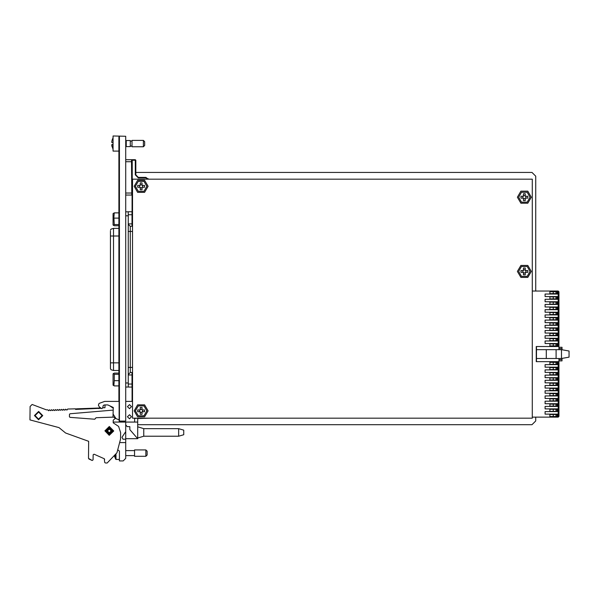 <?xml version="1.0" encoding="UTF-8"?>
<svg xmlns="http://www.w3.org/2000/svg" width="599" height="599" viewBox="0 0 599 599"><rect width="100%" height="100%" fill="white"/><g stroke="black" fill="none" stroke-linecap="round" stroke-linejoin="round"><path stroke-width="0.9" d="M561.989 358.412L561.989 360.898L558.957 360.898M557.07 293.69L556.059 293.69L556.059 291.676L557.07 291.676L557.07 293.69M553.281 291.676L553.281 293.69L549.882 293.69L549.882 291.676L556.059 291.676M557.07 298.916L556.059 298.916L556.059 296.894L557.07 296.894L557.07 298.916M553.281 296.894L553.281 298.916L549.882 298.916L549.882 296.894L556.059 296.894M557.07 304.135L556.059 304.135L556.059 302.121L557.07 302.121L557.07 304.135M553.281 302.121L553.281 304.135L549.882 304.135L549.882 302.121L556.059 302.121M557.07 309.354L556.059 309.354L556.059 307.339L557.07 307.339L557.07 309.354M553.281 307.339L553.281 309.354L549.882 309.354L549.882 307.339L556.059 307.339M557.07 314.58L556.059 314.58L556.059 312.558L557.07 312.558L557.07 314.58M553.281 312.558L553.281 314.58L549.882 314.58L549.882 312.558L556.059 312.558M557.07 319.799L556.059 319.799L556.059 317.784L557.07 317.784L557.07 319.799M553.281 317.784L553.281 319.799L549.882 319.799L549.882 317.784L556.059 317.784M557.07 325.025L556.059 325.025L556.059 323.003L557.07 323.003L557.07 325.025M553.281 323.003L553.281 325.025L549.882 325.025L549.882 323.003L556.059 323.003M557.07 330.244L556.059 330.244L556.059 328.23L557.07 328.23L557.07 330.244M553.281 328.23L553.281 330.244L549.882 330.244L549.882 328.23L556.059 328.23M557.07 335.47L556.059 335.47L556.059 333.448L557.07 333.448L557.07 335.47M553.281 333.448L553.281 335.47L549.882 335.47L549.882 333.448L556.059 333.448M557.07 340.689L556.059 340.689L556.059 338.675L557.07 338.675L557.07 340.689M553.281 338.675L553.281 340.689L549.882 340.689L549.882 338.675L556.059 338.675M557.07 345.908L556.059 345.908L556.059 343.893L557.07 343.893L557.07 345.908M553.281 343.893L553.281 345.908L549.882 345.908L549.882 343.893L556.059 343.893M557.07 364.327L556.059 364.327L556.059 362.305L557.07 362.305L557.07 364.327M553.281 362.305L553.281 364.327L549.882 364.327L549.882 362.305L556.059 362.305M557.07 369.546L556.059 369.546L556.059 367.531L557.07 367.531L557.07 369.546M553.281 367.531L553.281 369.546L549.882 369.546L549.882 367.531L556.059 367.531M557.07 374.772L556.059 374.772L556.059 372.75L557.07 372.75L557.07 374.772M553.281 372.75L553.281 374.772L549.882 374.772L549.882 372.75L556.059 372.75M557.07 379.991L556.059 379.991L556.059 377.976L557.07 377.976L557.07 379.991M553.281 377.976L553.281 379.991L549.882 379.991L549.882 377.976L556.059 377.976M557.07 385.217L556.059 385.217L556.059 383.195L557.07 383.195L557.07 385.217M553.281 383.195L553.281 385.217L549.882 385.217L549.882 383.195L556.059 383.195M557.07 390.436L556.059 390.436L556.059 388.422L557.07 388.422L557.07 390.436M553.281 388.422L553.281 390.436L549.882 390.436L549.882 388.422L556.059 388.422M557.07 395.662L556.059 395.662L556.059 393.64L557.07 393.64L557.07 395.662M553.281 393.64L553.281 395.662L549.882 395.662L549.882 393.64L556.059 393.64M557.07 400.881L556.059 400.881L556.059 398.859L557.07 398.859L557.07 400.881M553.281 398.859L553.281 400.881L549.882 400.881L549.882 398.859L556.059 398.859M557.07 406.1L556.059 406.1L556.059 404.085L557.07 404.085L557.07 406.1M553.281 404.085L553.281 406.1L549.882 406.1L549.882 404.085L556.059 404.085M557.07 411.326L556.059 411.326L556.059 409.304L557.07 409.304L557.07 411.326M553.281 409.304L553.281 411.326L549.882 411.326L549.882 409.304L556.059 409.304M557.07 416.545L556.059 416.545L556.059 414.53L557.07 414.53L557.07 416.545M553.281 414.53L553.281 416.545L549.882 416.545L549.882 414.53L556.059 414.53M558.957 347.27L561.989 347.27L561.989 349.756M119.403 137.006L118.902 137.006L118.902 400.626L119.403 400.626M104.66 459.358L104.286 458.774L104.638 462.346L105.259 462.982L107.154 463.005L116.94 452.777L120.586 439.104L120.646 432.635L118.595 426.436L113.174 422.789L113.196 420.236L115.27 418.372L113.975 417.106L96.065 417.713L112.979 417.136L113.316 407.492L109.752 405.83L113.293 408.278L113.316 407.492L107.798 404.917L104.585 404.917L103.328 405.373L102.601 408.084L101.718 408.63L99.359 406.938L98.386 405.261L99.052 403.441L104.698 401.382L119.149 401.382L119.149 421.06L125.708 421.06L125.708 136.25L113.099 135.995L113.099 151.135L118.902 151.135M126.217 140.54L130.253 140.54L125.708 140.54L126.217 140.54L126.217 146.59L125.708 146.59M130.253 140.54L130.253 146.59L126.217 146.59L130.253 146.59M144.629 141.671L144.629 145.46L143.371 146.718L143.371 140.413L144.629 141.671M143.371 140.413L132.02 140.413L132.02 146.718L143.371 146.718M111.908 144.584L113.099 144.396L111.713 144.793L113.099 149.436M111.908 142.547L113.099 142.487M125.708 193.013L131.765 193.013L131.51 159.776L132.267 160.218L132.267 159.708L125.708 159.708L131.398 159.708M132.529 195.027L131.398 195.027L132.529 194.525M131.765 193.013L131.765 194.525L132.267 194.525L132.267 160.218L135.801 160.218L135.801 174.848L138.324 177.371L145.894 177.371L148.305 179.153L145.894 177.371L145.894 177.873L138.324 177.873L135.299 174.848L135.299 159.708L132.267 159.708M178.689 428.629L178.689 436.199L183.736 434.687L183.736 430.142L178.689 428.629L143.745 428.629L137.695 426.81M178.689 436.199L143.745 436.199L143.745 428.629M76.275 409.387L76.253 408.877L76.844 408.855L99.943 408.024L99.973 408.533M114.551 456.356L115.794 459.283L115.794 454.634M145.894 449.946L147.152 451.212L147.152 454.993L145.894 456.251L145.894 449.946L134.543 449.946L134.543 456.251L145.894 456.251M118.243 450.141L119.403 451.114L119.403 459.411L116.011 459.411L116.011 454.304M115.442 455.15L115.652 457.187L115.622 455.435L115.622 456.693L114.941 455.854M118.902 225.756L114.267 225.756L113.099 224.999L113.099 213.648L114.267 212.892L118.902 212.892M128.231 223.861L132.02 223.861L132.02 212.323L132.529 212.323M118.902 380.702L114.267 380.702L113.87 385.262L114.267 385.943L113.099 385.187L113.099 373.836L114.267 373.08L118.902 373.08M125.708 387.044L128.231 387.044L128.231 211.754L132.529 211.754M128.231 384.056L132.02 384.056L132.02 387.081L132.529 387.081M112.118 140.211L111.721 142.27M113.099 144.644L111.721 144.861L112.11 146.867M132.529 226.31L130.253 226.31L130.253 231.454L128.231 231.454M132.529 367.382L130.253 367.382L130.253 372.526L128.231 374.547M132.529 231.454L130.253 231.454L130.253 367.382L128.231 367.382M131.398 195.027L125.708 195.027L131.398 195.027M134.183 186.326L137.658 192.331L144.591 192.331L148.065 186.326L144.591 180.314L137.658 180.314L134.183 186.326M134.183 410.847L137.658 416.852L144.591 416.852L148.065 410.847L144.591 404.834L137.658 404.834L134.183 410.847M517.424 197.191L520.89 203.196L527.824 203.196L531.298 197.191L527.824 191.178L520.89 191.178L517.424 197.191M517.424 271.422L520.89 277.434L527.824 277.434L531.298 271.422L527.824 265.417L520.89 265.417L517.424 271.422M135.411 410.847L138.264 415.796L143.985 415.796L146.837 410.847L143.985 405.897L138.264 405.897L135.411 410.847M518.644 197.191L521.504 202.14L527.217 202.14L530.07 197.191L527.217 192.242L521.504 192.242L518.644 197.191M135.411 186.326L138.264 191.276L143.985 191.276L146.837 186.326L143.985 181.377L138.264 181.377L135.411 186.326M518.644 271.422L521.504 276.371L527.217 276.371L530.07 271.422L527.217 266.48L521.504 266.48L518.644 271.422M110.448 230.128L111.025 229.095L113.473 228.369L113.473 370.467L111.025 369.74L110.448 368.699L110.448 231.124M127.475 406.676L129.496 408.698L131.51 406.676L129.496 404.662L127.475 406.676M127.475 416.769L129.496 418.791L131.51 416.769L129.496 414.755L127.475 416.769M109.31 433.624L112.035 430.898L109.31 428.173L106.592 430.898L109.31 433.624M42.102 415.624L38.606 412.06L35.034 415.556L38.538 419.12L42.102 415.624L38.538 419.12L35.034 415.556M113.099 430.936L109.347 427.117L105.529 430.861L109.28 434.687L113.099 430.936L109.28 434.687L105.529 430.861M109.31 429.011L107.423 430.898L109.31 432.792L111.204 430.898L109.31 429.011M109.31 433.421L106.787 430.898L109.31 428.375L111.833 430.898L109.31 433.421M34.405 415.549L38.606 411.423L42.731 415.631L38.531 419.749L34.405 415.549M104.9 430.861L109.355 426.488L113.728 430.943L109.273 435.316L104.9 430.861M535.753 291.017L535.753 176.211L531.994 172.452L135.801 172.452M132.117 195.027L132.117 211.754M132.117 387.081L132.117 401.382M137.695 424.721L531.994 424.721L535.753 420.962L535.753 417.151M148.694 179.153L148.148 178.757M532.309 291.017L557.699 291.017L557.699 294.042L545.083 294.042L545.083 296.565L557.699 296.565L557.699 299.26L545.083 299.26L545.083 301.784L557.699 301.784L557.699 304.472L545.083 304.472L545.083 306.995L557.699 306.995L557.699 309.683L545.083 309.683L545.083 312.206L557.699 312.206L557.699 314.902L545.083 314.902L545.083 317.425L557.699 317.425L557.699 320.113L545.083 320.113L545.083 322.636L557.699 322.636L557.699 325.324L545.083 325.324L545.083 327.848L557.699 327.848L557.699 330.536L545.083 330.536L545.083 333.059L557.699 333.059L557.699 335.754L545.083 335.754L545.083 338.278L557.699 338.278L557.699 340.966L545.083 340.966L545.083 343.489L557.699 343.489L557.699 346.514L536.255 346.514L536.255 361.654L557.699 361.654L557.699 364.679L545.083 364.679L545.083 367.202L557.699 367.202L557.699 369.89L545.083 369.89L545.083 372.413L557.699 372.413L557.699 375.109L545.083 375.109L545.083 377.632L557.699 377.632L557.699 380.32L545.083 380.32L545.083 382.843L557.699 382.843L557.699 385.531L545.083 385.531L545.083 388.055L557.699 388.055L557.699 390.75L545.083 390.75L545.083 393.273L557.699 393.273L557.699 395.961L545.083 395.961L545.083 398.485L557.699 398.485L557.699 401.173L545.083 401.173L545.083 403.696L557.699 403.696L557.699 406.392L545.083 406.392L545.083 408.915L557.699 408.915L557.699 411.603L545.083 411.603L545.083 414.126L557.699 414.126L557.699 417.151L532.309 417.151M553.281 293.69L556.059 293.69M549.882 293.69L549.882 291.676M553.281 298.916L556.059 298.916M549.882 298.916L549.882 296.894M553.281 304.135L556.059 304.135M549.882 304.135L549.882 302.121M553.281 309.354L556.059 309.354M549.882 309.354L549.882 307.339M553.281 314.58L556.059 314.58M549.882 314.58L549.882 312.558M553.281 319.799L556.059 319.799M549.882 319.799L549.882 317.784M553.281 325.025L556.059 325.025M549.882 325.025L549.882 323.003M553.281 330.244L556.059 330.244M549.882 330.244L549.882 328.23M553.281 335.47L556.059 335.47M549.882 335.47L549.882 333.448M553.281 340.689L556.059 340.689M549.882 340.689L549.882 338.675M553.281 345.908L556.059 345.908M549.882 345.908L549.882 343.893M553.281 364.327L556.059 364.327M549.882 364.327L549.882 362.305M553.281 369.546L556.059 369.546M549.882 369.546L549.882 367.531M553.281 374.772L556.059 374.772M549.882 374.772L549.882 372.75M553.281 379.991L556.059 379.991M549.882 379.991L549.882 377.976M553.281 385.217L556.059 385.217M549.882 385.217L549.882 383.195M553.281 390.436L556.059 390.436M549.882 390.436L549.882 388.422M553.281 395.662L556.059 395.662M549.882 395.662L549.882 393.64M553.281 400.881L556.059 400.881M549.882 400.881L549.882 398.859M553.281 406.1L556.059 406.1M549.882 406.1L549.882 404.085M553.281 411.326L556.059 411.326M549.882 411.326L549.882 409.304M553.281 416.545L556.059 416.545M549.882 416.545L549.882 414.53M536.509 361.654L536.509 358.502L556.104 358.502L556.104 349.666L536.509 349.666L536.509 346.514M556.104 349.666L561.48 349.666L561.48 358.502L556.104 358.502M558.957 358.502L558.957 361.654L558.201 361.654L558.957 362.41L558.957 416.395L558.201 417.151L558.201 361.654L557.699 361.654M557.699 346.514L558.201 346.514L558.201 291.017L557.699 291.017M561.48 349.666L569.05 351.007L569.05 357.161L561.48 358.502M558.201 291.017L558.957 291.773L558.957 345.758L558.201 346.514L558.957 346.514L558.957 349.666M558.201 417.151L557.699 417.151M536.509 358.502L536.509 349.666M546.303 358.502L546.303 349.666M119.403 421.06L119.403 136.25M130.253 146.089L132.02 146.089M130.253 141.042L132.02 141.042M131.765 194.525L131.51 194.967M135.801 160.218L135.299 159.708L135.801 160.218M143.745 436.199L137.695 438.011M113.151 412.232L113.226 410.075L70.023 413.767L69.447 414.388L69.424 416.754L70.008 417.391L94.777 419.195L96.065 417.713M125.708 438.723L137.695 438.723L137.695 418.536L149.78 418.162M137.695 422.07L125.708 422.07L125.708 431.654L121.971 437.263L123.02 439.224L125.708 439.224L125.708 431.654M125.708 424.848L127.235 426.615L129.871 426.615L129.871 429.663L137.695 438.723M113.181 422.07L125.708 422.07M120.332 442.616L125.708 442.616L125.708 439.224M119.403 451.114L119.403 460.923L123.184 460.923L125.708 458.4L125.708 442.616M119.149 419.802L115.959 418.641L113.091 414.006M104.585 404.917L103.328 405.373L102.676 407.799L104.997 407.717L105.02 404.917M99.359 406.938L98.386 405.261M132.529 401.382L125.708 401.382M134.663 422.07L134.663 418.536L137.066 418.162M100.722 408.263L75.519 409.409L75.496 408.78L67.687 409.065L66.901 410.12L65.553 409.207L64.872 410.21L63.531 409.282L62.85 410.285L61.517 409.357L60.836 410.352L59.503 409.431L58.822 410.427L57.482 409.499L56.8 410.502L55.467 409.574L54.786 410.577L53.453 409.649L52.772 410.644L51.432 409.716L50.75 410.719L49.41 409.798L48.751 410.772L47.583 409.783L46.445 409.828L32.114 404.497L30.077 406.496L29.95 419.906L58.972 427.604L65.62 433.002L88.637 441.328L88.472 458.407L88.637 441.328L82.348 439.052M88.847 458.991L92.201 460.481L88.472 458.407M93.085 459.912L93.137 454.776L94.021 454.199L93.137 454.776L93.085 459.912L92.201 460.481M69.447 414.388L70.023 413.767M70.008 417.391L69.424 416.754M104.286 458.774L94.021 454.199M94.777 419.195L95.458 418.334M113.443 225.344L114.267 224.565L113.87 217.452L114.267 212.892M114.267 224.565L118.902 224.565M114.267 218.133L118.902 218.133M114.267 385.943L118.902 385.943M114.267 380.702L114.267 374.27L118.902 374.27M114.267 374.27L113.443 373.491M130.253 226.31L128.231 224.288M132.529 372.526L130.253 372.526M113.473 228.369L118.902 228.369M125.708 211.791L128.231 211.791M132.02 214.779L128.231 214.779M132.02 223.861L132.02 226.31M132.02 211.754L132.02 212.323M132.02 387.081L128.231 387.044M132.02 372.526L132.02 384.056M132.02 374.967L128.231 374.967M132.529 179.153L132.529 418.162L532.309 418.162L532.309 179.153L132.529 179.153M140.211 407.44L140.211 409.926L137.718 409.926L137.718 411.76L140.211 411.76L140.211 414.253L142.038 414.253L142.038 411.76L144.531 411.76L144.531 409.926L142.038 409.926L142.038 407.44L140.211 407.44M139.589 409.926L139.589 411.76M142.659 409.926L142.659 411.76M140.211 409.312L142.038 409.312M140.211 412.382L142.038 412.382M141.124 418.416L143.064 418.162L139.185 418.162L141.124 418.416M138.698 179.153L143.55 179.153M523.444 193.784L523.444 196.277L520.95 196.277L520.95 198.104L523.444 198.104L523.444 200.598L525.271 200.598L525.271 198.104L527.764 198.104L527.764 196.277L525.271 196.277L525.271 193.784L523.444 193.784M522.822 196.277L522.822 198.104M525.892 196.277L525.892 198.104M523.444 195.656L525.271 195.656M523.444 198.726L525.271 198.726M140.211 182.92L140.211 185.405L137.718 185.405L137.718 187.24L140.211 187.24L140.211 189.733L142.038 189.733L142.038 187.24L144.531 187.24L144.531 185.405L142.038 185.405L142.038 182.92L140.211 182.92M139.589 185.405L139.589 187.24M142.659 185.405L142.659 187.24M140.211 184.792L142.038 184.792M140.211 187.861L142.038 187.861M523.444 268.023L523.444 270.508L520.95 270.508L520.95 272.343L523.444 272.343L523.444 274.829L525.271 274.829L525.271 272.343L527.764 272.343L527.764 270.508L525.271 270.508L525.271 268.023L523.444 268.023M522.822 270.508L522.822 272.343M525.892 270.508L525.892 272.343M523.444 269.887L525.271 269.887M523.444 272.964L525.271 272.964M558.957 359.632L561.989 359.632M561.989 348.536L558.957 348.536M118.902 399.87L119.403 399.87M118.902 137.763L119.403 137.763M138.324 177.873L135.299 174.848L138.324 177.873M147.773 179.153L145.894 177.873M131.765 161.73L125.708 161.73M98.693 408.069L98.708 408.578M77.518 408.832L77.533 409.342M115.652 457.187L114.738 456.116M125.708 215.827L128.231 215.827M125.708 383.008L128.231 383.008M110.448 362.852L118.902 362.852M110.448 235.984L118.902 235.984M113.099 137.695L112.058 140.203M112.058 146.927L111.721 144.831M125.708 455.622L134.543 455.622M125.708 450.575L134.543 450.575M132.02 386.512L132.529 386.512M113.473 370.467L118.902 370.467"/></g></svg>
